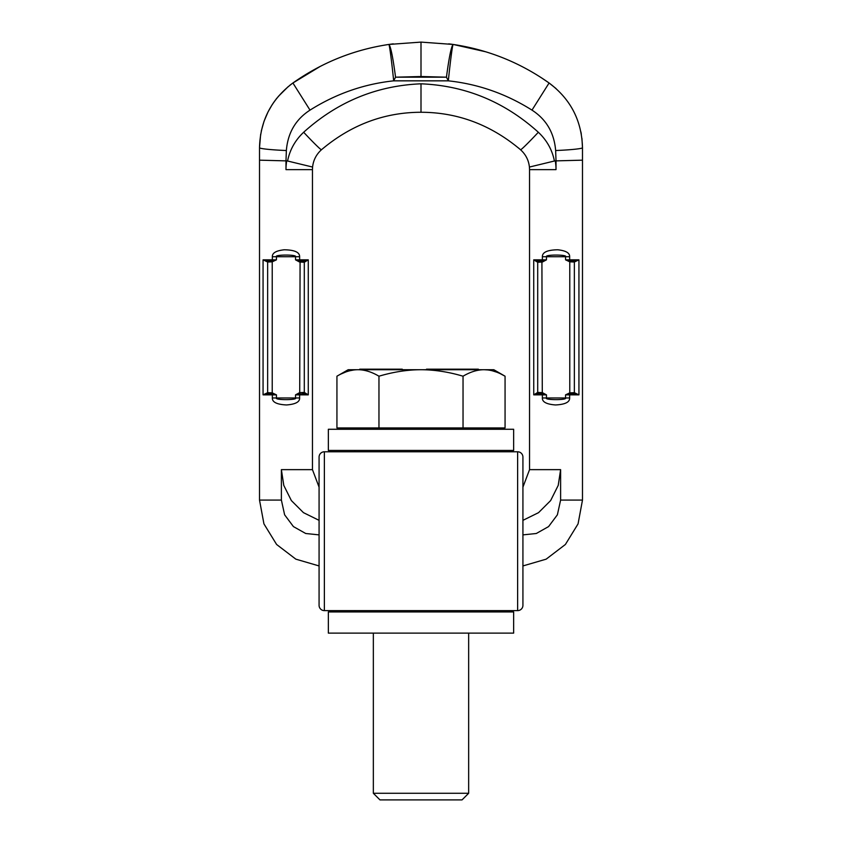 <?xml version="1.0" encoding="UTF-8"?>
<svg xmlns="http://www.w3.org/2000/svg" width="842" height="842" viewBox="0 0 842 842"><rect width="100%" height="100%" fill="white"/><g stroke="black" fill="none" stroke-linecap="round" stroke-linejoin="round"><path stroke-width="1.26" d="M319.076 605.324A5.294 5.294 -0 0 0 324.37 610.618A5.294 5.294 -0 0 1 319.076 605.324L319.076 457.069A5.294 5.294 0 0 1 324.37 451.775L517.63 451.775L517.63 610.618A5.294 5.294 -90 0 0 522.924 605.324A5.294 5.294 0 0 1 517.63 610.618L324.37 610.618L324.37 451.775A5.294 5.294 90 0 0 319.076 457.069A5.294 5.294 90 0 1 324.37 451.775M522.924 457.069A5.294 5.294 180 0 0 517.63 451.775A5.294 5.294 180 0 1 522.924 457.069L522.924 605.324A5.294 5.294 0 0 1 517.63 610.618M421 109.692L421 93.094M319.076 487.16L312.456 469.647L312.456 169.631L285.985 169.631A52.951 52.951 0 0 1 286.712 160.875L287.585 161.011C289.795 149.855 295.153 140.267 303.657 132.257A26.997 1.147 47.1 0 0 321.476 149.729C351.009 124.837 384.184 112.344 421 112.26C457.816 112.344 490.991 124.837 520.524 149.729L518.409 147.908M303.657 132.257C337.432 101.798 376.542 85.642 421 83.811L421 112.26M555.288 160.875L556.015 160.875L556.015 169.631A52.951 52.951 0 0 0 555.288 160.875L554.415 161.011C552.205 149.855 546.847 140.267 538.343 132.257A26.997 1.147 132.9 0 1 520.524 149.729C525.703 154.402 528.66 160.169 529.418 167.053C528.66 160.169 525.703 154.402 520.524 149.729M538.343 132.257C504.568 101.798 465.458 85.642 421 83.811M286.712 160.875L285.985 160.875L285.985 169.631M446.449 77.169C449.102 57.088 451.333 46.184 453.143 44.447A33.238 0.979 -84 0 0 448.323 80.843L393.677 80.843L395.551 77.169L446.449 77.169L448.323 80.843C478.151 84.032 506.042 93.799 531.986 110.123L549.089 82.99C570.676 99.177 581.801 120.753 582.485 147.718L582.485 160.169L556.015 160.875L555.646 150.529A26.818 1.716 -2.3 0 0 582.485 147.718L582.485 500.085L578.065 523.871L565.392 544.479L546.153 559.162L522.924 565.94L546.153 559.162L565.392 544.479L578.065 523.871L582.485 500.085L560.614 500.085L557.383 514.809L548.584 526.587L536.291 533.502L522.924 534.88M485.676 51.772L453.164 44.447L421 42.1L421 76.517L421 42.1L388.857 44.447C353.893 49.689 321.907 62.54 292.911 82.99L290.722 84.61M395.551 77.169C392.898 57.088 390.667 46.184 388.857 44.447L393.267 43.847M351.156 53.425L348.704 54.256M320.349 66.339L292.911 82.99C271.324 99.177 260.199 120.753 259.515 147.718L259.515 160.169L285.985 160.875L286.354 150.529A26.818 1.716 -177.7 0 1 259.515 147.718L259.515 500.085L263.935 523.871L276.608 544.479L295.847 559.162L319.076 565.94L295.847 559.162L276.608 544.479L263.935 523.871L259.515 500.085L281.386 500.085L284.617 514.809L293.416 526.587L305.709 533.502L319.076 534.88M448.733 43.847L453.143 44.447C488.107 49.689 520.093 62.54 549.089 82.99L541.143 77.601M522.924 487.16L529.544 469.647L529.544 169.631L556.015 169.631M569.655 256.736L546.469 256.736C544.49 254.431 568.203 254.589 565.561 256.736L565.561 259.841L570.002 260.999L569.771 261.83L565.561 259.841L569.655 259.841L569.655 256.736C569.845 252.968 565.877 250.653 557.741 249.779C547.405 249.948 542.28 252.274 542.374 256.736L542.374 259.841L546.469 259.841L542.09 260.915L542.49 261.999L546.469 259.841L546.469 256.736L542.374 256.736M542.374 397.961L565.561 397.961C567.603 400.255 543.837 400.118 546.469 397.961L546.469 394.856L542.09 393.782L542.49 392.709L546.469 394.856L542.374 394.856L542.374 397.961C542.153 401.939 546.532 404.276 555.499 404.96C565.108 404.486 569.823 402.16 569.655 397.961L569.655 394.856L565.561 394.856L569.771 392.867L569.771 261.83L574.36 262.02L578.938 259.841L578.938 394.856L574.36 392.688L569.771 392.867L570.002 393.698L565.561 394.856L565.561 397.961L569.655 397.961M538.512 393.646A1.326 1.137 -106.5 0 1 537.701 392.425L533.723 394.856L542.374 394.856A1.326 0.684 -90 0 0 542.09 393.782L538.512 393.646L533.744 394.856L533.723 259.841L538.512 261.062L542.09 260.915A1.326 0.684 90 0 0 542.374 259.841L533.744 259.841L537.701 262.272L542.49 261.999M541.911 260.957L542.29 392.635L537.701 392.425L537.701 262.272A1.326 1.137 106.5 0 1 538.512 261.062M542.49 392.709L541.911 393.751M573.718 261.104L578.938 259.841L569.655 259.841A1.326 0.684 90 0 0 570.002 260.999L573.718 261.104A0.958 0.821 78.1 0 1 574.36 262.02L574.36 392.688A0.958 0.821 -78.1 0 1 573.718 393.593L570.002 393.698A1.326 0.684 -90 0 0 569.655 394.856L578.938 394.856L573.718 393.593M554.415 161.011L529.418 167.053L554.415 161.011M303.488 393.646L308.256 394.856L299.626 394.856L299.626 397.961L276.439 397.961C274.397 400.255 298.163 400.118 295.531 397.961L295.531 394.856L299.626 394.856A1.326 0.684 -90 0 1 299.91 393.782L299.51 392.709L295.531 394.856L303.488 393.646A1.326 1.137 -73.5 0 0 304.299 392.425L308.277 394.856L308.277 259.841L303.488 261.062L299.91 260.915L299.51 261.999L295.531 259.841L299.91 260.915A1.326 0.684 90 0 1 299.626 259.841L295.531 259.841L295.531 256.736L299.626 256.736L299.626 259.841L308.256 259.841L304.299 262.272L299.51 261.999M299.626 397.961C299.847 401.939 295.468 404.276 286.501 404.96C276.892 404.486 272.177 402.16 272.345 397.961L272.345 394.856L276.439 394.856L272.229 392.867L272.229 261.83L267.64 262.02L263.062 259.841L263.062 394.856L267.64 392.688L272.229 392.867L271.998 393.698L276.439 394.856L276.439 397.961L272.345 397.961M272.345 256.736L295.531 256.736C297.51 254.431 273.797 254.589 276.439 256.736L276.439 259.841L271.998 260.999L272.229 261.83L276.439 259.841L272.345 259.841L272.345 256.736C272.155 252.968 276.123 250.653 284.259 249.779C294.595 249.948 299.72 252.274 299.626 256.736M300.089 260.957L299.71 392.635L304.299 392.425L304.299 262.272A1.326 1.137 73.5 0 0 303.488 261.062M299.51 392.709L300.089 393.751M268.282 261.104L263.062 259.841L272.345 259.841A1.326 0.684 90 0 1 271.998 260.999L268.282 261.104A0.958 0.821 101.9 0 0 267.64 262.02L267.64 392.688A0.958 0.821 -101.9 0 0 268.282 393.593L271.998 393.698A1.326 0.684 -90 0 1 272.345 394.856L263.062 394.856L268.282 393.593M290.469 84.8L289.648 85.442M288.29 86.537L278.155 96.598M276.986 98.019L275.987 99.293M275.481 99.956L273.345 102.924M272.861 103.65L272.376 104.387M272.155 104.724L268.124 111.744M267.966 112.07L264.062 121.216M264.041 121.29L261.283 131.057M260.652 134.331L259.515 147.718C260.189 120.764 271.324 99.188 292.911 82.99C321.844 62.571 353.829 49.72 388.836 44.447A33.238 0.979 -96 0 1 393.677 80.843C363.849 84.032 335.958 93.799 310.014 110.123L292.911 82.99M287.585 161.011L312.582 167.053C313.34 160.169 316.297 154.402 321.476 149.729C316.297 154.402 313.34 160.169 312.582 167.053L312.456 169.631M513.652 633.121L328.348 633.121L328.348 611.934L513.652 611.934L513.652 633.121M354.819 611.934L354.819 610.618M354.819 451.775L354.819 450.449M487.181 611.934L487.181 610.618M487.181 451.775L487.181 450.449M513.652 450.449L328.348 450.449L328.348 429.273L513.652 429.273L513.652 450.449M488.644 429.273L488.644 427.947M353.356 429.273L353.356 427.947M336.937 376.206C344.21 371.911 351.209 369.743 357.955 369.712L348.199 369.712L336.937 376.206L336.937 427.947L505.063 427.947L505.063 376.206L500.664 373.88M463.037 427.947L463.037 376.206C448.691 371.943 434.672 369.775 421 369.712L357.955 369.712C364.691 369.743 371.701 371.911 378.963 376.206C393.425 371.922 407.433 369.754 421 369.712L493.801 369.712L505.063 376.206C497.79 371.911 490.791 369.743 484.045 369.712L488.013 369.954M378.963 427.947L378.963 376.206M353.808 369.975L349.693 370.775M345.525 372.09L341.347 373.869M496.475 372.09L492.307 370.775M463.037 376.206C470.299 371.911 477.309 369.743 484.045 369.712M378.416 369.712L378.416 369.175L402.255 369.175L402.255 369.712M378.016 369.712L378.416 369.175M359.755 369.712L359.755 369.175L378.016 369.175M380.542 369.712L380.542 369.175M380.079 369.712L380.079 369.175M426.526 369.712L426.526 369.175L478.361 369.175L478.361 369.712M387.004 369.712L387.004 369.175M386.804 369.712L386.804 369.175M386.068 369.712L386.068 369.175M385.226 369.712L385.226 369.175M383.826 369.712L383.826 369.175M382.321 369.712L382.321 369.175M401.802 369.712L401.802 369.175M400.929 369.712L400.929 369.175M399.508 369.712L399.508 369.175M391.698 369.712L391.698 369.175M441.797 369.712L441.797 369.175M436.714 369.712L436.714 369.175M433.798 369.712L433.798 369.175M433.619 369.712L433.619 369.175M428.715 369.712L428.715 369.175M443.976 369.712L443.976 369.175M456.806 369.712L456.806 369.175M458.195 369.712L458.195 369.175M455.438 369.712L455.438 369.175M453.796 369.712L453.796 369.175M452.428 369.712L452.428 369.175M450.281 369.712L450.281 369.175M449.481 369.712L449.481 369.175M448.975 369.712L448.975 369.175M448.733 369.712L448.733 369.175M459.311 369.712L459.311 369.175M471.173 369.712L471.173 369.175M471.857 369.712L471.857 369.175M469.615 369.712L469.615 369.175M467.773 369.712L467.773 369.175M465.658 369.712L465.658 369.175M463.763 369.712L463.763 369.175M461.963 369.712L461.963 369.175M460.9 369.712L460.9 369.175M460.195 369.712L460.195 369.175M459.869 369.712L459.869 369.175M477.961 369.712L477.961 369.175M476.909 369.712L476.909 369.175M475.951 369.712L475.951 369.175M475.246 369.712L475.246 369.175M474.709 369.712L474.709 369.175M473.551 369.712L473.551 369.175M472.257 369.712L472.257 369.175M373.343 633.121L373.343 793.28L468.657 793.28L462.037 799.9L379.963 799.9L373.343 793.28M468.657 633.121L468.657 793.28M310.014 110.123C295.7 119.375 287.817 132.836 286.354 150.529M531.986 110.123C546.3 119.375 554.183 132.836 555.646 150.529M446.323 77.18L421 76.517L395.677 77.18M522.924 520.345L538.543 512.652L550.636 500.569L558.214 485.402L560.614 469.647L560.614 500.085M529.544 469.647L560.614 469.647M319.076 520.345L303.457 512.652L291.364 500.569L283.786 485.402L281.386 469.647L281.386 500.085M312.456 469.647L281.386 469.647M497.78 55.867L495.328 54.972M493.296 54.256L490.623 53.351M582.485 147.718L581.927 138.288M581.317 134.152L580.896 131.878M556.057 88.568L549.089 82.99M529.544 169.631L529.418 167.053"/></g></svg>
